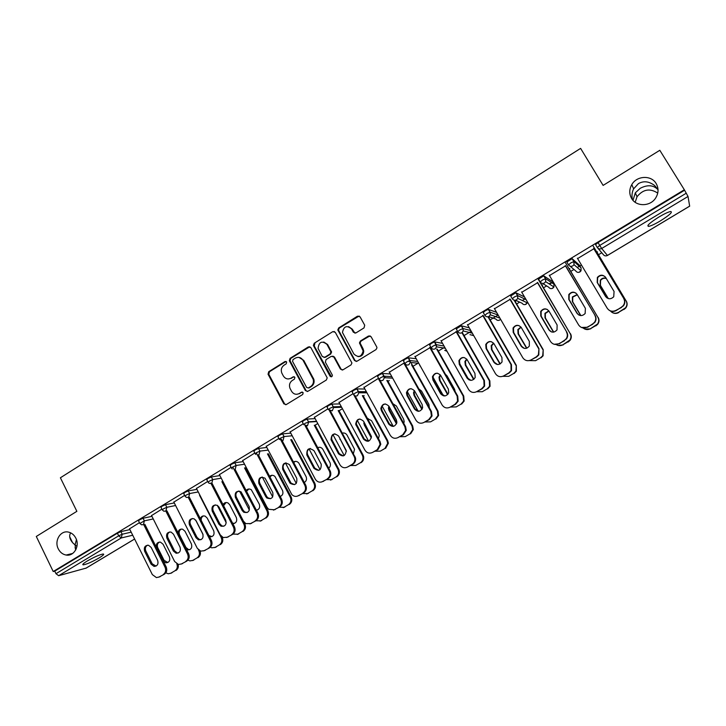 <?xml version="1.0" encoding="UTF-8"?>
<svg xmlns="http://www.w3.org/2000/svg" width="726" height="726" viewBox="0 0 726 726"><rect width="100%" height="100%" fill="white"/><g stroke="black" fill="none" stroke-linecap="round" stroke-linejoin="round"><path stroke-width="1.09" d="M76.965 546.306L75.077 544.981L75.631 550.072M75.831 538.157C80.032 545.997 73.925 556.606 66.148 555.045C62.708 554.419 60.086 552.359 58.289 548.874C53.969 540.779 60.63 529.935 68.634 532.14C71.774 532.929 74.17 534.935 75.831 538.157M656.141 183.524C658.836 188.361 658.636 193.234 655.56 198.162C650.16 206.674 636.257 206.819 631.629 198.507C629.097 193.987 629.152 189.35 631.792 184.604C636.766 175.61 651.276 174.902 656.141 183.524M286.67 362.011L284.982 361.539L268.729 371.703L268.048 374.226L283.857 403.847L286.28 404.563L302.697 394.499L303.159 392.675L301.453 392.185L299.321 393.492C296.144 395.008 293.549 394.263 291.534 391.241L289.955 388.228C288.894 384.998 289.674 382.402 292.315 380.442L294.438 379.126L294.892 377.302L293.195 376.821L291.072 378.137C287.913 379.671 285.327 378.936 283.321 375.932L281.77 372.973C280.69 369.743 281.47 367.138 284.102 365.151L286.216 363.835L286.67 362.011M286.044 361.439L269.464 371.739L268.783 374.262L284.574 403.837L285.79 404.763M302.424 392.058L299.321 393.492M294.212 376.712L291.072 378.137M632.999 200.358L635.332 192.817L640.259 188.279C647.574 184.513 653.5 184.994 658.028 189.713M658.028 189.677L654.68 185.566C649.053 181.309 643.635 180.665 638.417 183.633L633.616 188.851C631.956 192.281 631.556 195.893 632.446 199.686M70.649 532.839C68.906 535.743 69.551 539.001 72.564 542.631L75.077 544.981L76.43 539.581M658.918 217.01C649.752 222.828 646.322 225.958 648.627 226.394C651.022 225.94 654.925 224.125 660.315 220.931C669.472 215.15 672.929 212.001 670.679 211.502C668.274 211.956 664.354 213.789 658.918 217.01M87.247 560.998C83.172 563.521 81.893 564.801 83.399 564.846C87.102 564.102 92.365 561.779 99.19 557.877C103.301 555.354 104.598 554.056 103.083 554.002C99.417 554.737 94.135 557.069 87.247 560.998M364.025 327.898L364.715 325.23L360.051 316.817L357.528 316.164L338.715 327.925L337.817 329.931L354.497 360.541L357.01 361.23L376.032 349.578L376.975 347.854L376.721 346.901L371.059 336.673L368.509 336.002L360.386 341.02L359.461 342.881L363.136 350.967C361.503 356.965 358.426 357.991 353.907 354.016L342.463 332.463C343.806 326.192 346.846 325.03 351.584 328.978L353.399 332.263L355.921 332.935L364.025 327.898M53.216 571.525L36.3 536.46L76.865 511.331L60.394 477.781L580.609 148.385L603.115 185.402L659.807 150.291L684.337 189.758L53.216 571.525L54.731 571.126L55.975 573.694L118.692 535.833L117.394 533.229L54.731 571.126M310.828 347.572L308.378 346.901L290.091 358.335L289.329 360.704L305.419 390.624L307.869 391.332L326.355 380.016L327.208 377.874L310.828 347.572M314.231 343.244L332.78 331.637L335.267 332.308L351.928 362.982L351.012 364.906L342.962 369.833L340.467 369.135L333.824 356.983L331.337 356.303L326.056 359.57L325.384 362.201L332.399 375.215C332.127 376.921 331.337 377.239 330.049 376.186L313.387 345.422L314.231 343.244L332.78 331.637M86.095 568.104L58.634 575.7L55.975 573.694M684.337 189.758L688.021 196.465L689.655 206.13M635.159 202.282L637.029 196.746C643.064 189.232 649.97 188.025 657.738 193.116M601.754 252.766L598.478 254.735M581.426 264.99L579.883 265.916M579.294 266.27L577.252 267.504M573.985 269.464L570.79 271.388M553.248 281.933L552.785 282.214M551.851 282.777L549.564 284.147M546.624 285.917L543.511 287.795M524.816 299.03L522.339 300.519M519.671 302.134L516.631 303.958M498.154 315.066L493.462 317.888M493.108 318.106L490.15 319.885M471.228 331.256L464.05 335.575M444.702 347.209L438.332 351.048M418.566 362.927L412.976 366.294M389.281 380.542L387.983 381.322M364.171 395.643L363.345 396.133M342.427 408.72L339.051 410.744M317.77 423.539L315.102 425.155M129.546 528.855L139.456 522.666M568.503 264.808L566.843 262.022L572.115 258.674L579.439 265.162M597.28 247.484L595.583 244.653L598.033 242.566L599.758 245.424L686.242 193.216M684.446 190.312L598.033 242.566M117.394 533.229L120.897 531.632L129.909 529.581M569.284 268.865L569.819 268.538L568.957 268.584M549.482 275.553L565.472 265.897M512.275 298.685L510.696 295.972L515.823 292.732L524.517 296.952M515.179 301.453L515.696 301.136L514.734 301.254M494.506 308.75L510.024 299.384M457.752 331.528L456.246 328.887L461.246 325.765L469.286 327.853M441.163 340.948L456.218 331.864M404.845 363.408L403.411 360.831L405.126 359.234L408.302 357.8L416.216 358.726M410.308 361.566L407.894 361.312M389.381 372.211L404.491 362.764M404.001 363.39L404.627 363.009M353.498 394.354L352.128 391.84L353.644 390.361L356.92 388.9L364.888 389.027M358.617 391.895L357.537 391.886M339.06 402.513L353.108 393.646M303.631 424.401L302.315 421.951L303.659 420.59L307.025 419.093L315.129 418.621M290.173 431.97L303.268 423.739M255.153 453.641L253.882 451.209L255.098 449.957L258.52 448.432L266.823 447.47M242.665 460.611L254.817 452.997M208.026 482.073L206.783 479.659L207.908 478.498L211.357 476.946L219.896 475.575M196.483 488.471L207.709 481.447M162.197 509.716L160.99 507.32L162.025 506.24L165.501 504.67L174.276 502.937M151.553 515.578L161.898 509.117M139.755 523.255L138.557 520.86L139.555 519.825L143.049 518.246L151.943 516.349M173.859 502.111L184.64 495.377M184.958 495.994L183.732 493.58L184.803 492.464L188.27 490.903L196.927 489.342M219.415 474.641L231.095 467.326M231.422 467.952L230.169 465.538L231.34 464.322L234.77 462.789L243.192 461.618M266.251 446.39L278.875 438.468M279.22 439.121L277.931 436.689L279.211 435.373L282.605 433.867L290.799 433.141M314.44 417.341L328.007 408.802M328.379 409.482L327.045 407.005L328.47 405.58L331.791 404.11L339.822 403.919M364.035 387.466L378.582 378.264M378.981 378.99L377.584 376.449L379.19 374.906L382.42 373.473L390.352 373.954M384.281 376.812L382.484 376.712M415.081 356.702L429.919 347.745M431.099 347.591L429.629 344.986L431.444 343.316L434.575 341.901L442.515 343.344M467.635 324.967L482.917 315.746M488.716 317.389L489.233 317.08M488.734 316.917L488.217 317.226M484.805 315.229L483.271 312.552L485.277 310.755L488.326 309.376L496.584 312.334M521.785 292.279L537.539 282.768M542.032 285.282L542.558 284.964L541.641 285.037M540.171 281.879L538.556 279.129L543.747 275.835L552.35 281.488M550.163 283.258L549.101 283.857M577.606 258.574L593.85 248.773M596.953 252.194L597.498 251.877L596.681 251.886M288.376 378.954L291.77 378.164M296.816 394.291L300.01 393.492M309.82 346.719L290.799 358.399L290.028 360.758L306.1 390.633L307.298 391.559M293.032 359.579L292.569 361.403L306.617 387.466L308.332 387.956L310.592 386.577C313.033 384.825 313.913 382.439 313.215 379.399L303.069 360.35C301.045 357.346 298.44 356.62 295.273 358.181L293.032 359.579M298.985 357.401L303.758 360.405L313.886 379.417C314.576 382.457 313.705 384.844 311.263 386.586L309.004 387.974M334.305 331.473L333.415 331.746M332.753 356.103L334.468 357.047L341.093 369.18L342.245 370.088M314.893 343.325L314.231 345.948L331.419 376.83M326.963 344.423C321.954 340.458 318.986 341.774 318.07 348.389L322.317 356.566L324.794 357.246L330.067 353.979L330.947 351.91L326.963 344.423L327.617 344.505L323.751 342M324.041 357.501L324.794 357.246M327.617 344.505L331.591 351.974L330.711 354.043L325.448 357.31M348.553 326.6L352.201 329.087L354.987 333.207M357.954 356.575C361.539 356.647 363.472 354.805 363.735 351.039L363.082 348.816L362.492 348.743M370.051 335.82L360.985 341.111L360.06 342.962L363.082 348.816M359.152 316.01L339.341 328.034L338.452 330.031L355.105 360.595L356.221 361.494M163.35 561.243L165.891 562.841C169.249 562.496 170.419 560.499 169.403 556.851L163.078 544.255L160.464 542.122C157.288 542.104 155.927 543.856 156.408 547.386M165.818 572.823L168.241 573.776L170.81 573.213L174.884 570.836C177.189 569.175 177.843 566.861 176.845 563.893M170.81 573.213L174.884 570.836M159.457 542.05C157.388 543.338 156.825 545.235 157.769 547.758L164.067 560.309L167.833 562.523M171.89 572.859L170.492 573.377M178.206 564.429C178.723 567.088 177.979 569.111 175.955 570.491M156.036 566.089L152.206 563.821L145.808 550.998C144.846 548.429 145.409 546.487 147.514 545.172M144.837 524.29L166.136 566.825C167.37 569.955 166.762 572.424 164.312 574.239L158.731 577.179M164.312 574.239L159.048 577.016L156.435 577.587L152.333 574.602L129.464 528.7M143.694 524.544L165.029 567.169L166.136 566.825M151.072 564.156L144.665 551.306C143.657 547.404 144.937 545.38 148.521 545.253L151.18 547.431L157.624 560.309C158.649 564.029 157.46 566.071 154.048 566.416L151.072 564.156L152.206 563.821M163.196 574.593C165.646 572.778 166.263 570.3 165.029 567.169M186.482 549.473L187.58 549.909C191.147 549.763 192.426 547.758 191.41 543.919L184.994 531.26L182.634 529.2C180.066 528.773 178.523 529.962 178.024 532.748M187.952 560.127L189.885 560.917L192.835 560.372L196.964 557.967C199.414 556.17 200.022 553.729 198.788 550.644L199.269 550.499M198.334 549.745L198.788 550.644M192.835 560.372L196.964 557.967M181.346 529.054C179.186 530.334 178.596 532.267 179.567 534.835L185.947 547.449L188.624 549.609L189.758 549.664M193.878 560.055L192.444 560.581M200.086 550.934C200.939 553.82 200.24 556.062 197.998 557.65M209.56 536.786C213.335 536.841 214.724 534.844 213.716 530.806L207.209 518.092L205.159 516.15C202.863 515.478 201.247 516.313 200.303 518.654M195.621 520.007L203.053 534.581M210.349 547.232L211.747 547.84L215.159 547.368L219.343 544.936C221.82 543.102 222.437 540.643 221.194 537.549L222.011 536.922M199.541 495.259L221.194 537.549M215.159 547.368L219.343 544.936M203.534 515.877C201.755 516.767 200.984 518.291 201.229 520.46M208.897 535.498L211.965 536.632M216.166 547.068L214.678 547.613M222.183 537.267C223.426 540.353 222.809 542.812 220.341 544.636M232.846 523.691C236.222 523.174 237.384 521.114 236.322 517.511L229.725 504.742L228.046 502.991C225.94 502.065 224.261 502.601 223.018 504.606M217.246 505.296L226.24 522.784M233.001 534.118L237.792 534.182L242.03 531.713C244.544 529.871 245.17 527.385 243.909 524.272L244.862 524.018L222.882 481.501M221.893 481.674L243.909 524.272M237.792 534.182L242.03 531.713M226.031 502.528L223.59 505.713M232.547 523.101L234.471 523.419M238.754 533.909L237.22 534.472M244.862 524.018C246.114 527.121 245.497 529.599 242.983 531.441M256.387 510.251C259.363 509.325 260.316 507.256 259.236 504.044L251.305 489.741C249.363 488.553 247.63 488.807 246.114 490.504M239.544 491.139L249.372 510.079M255.906 520.796L260.725 520.823L265.026 518.319C267.576 516.449 268.212 513.944 266.932 510.814L267.84 510.587L245.488 467.744M244.535 467.889L266.932 510.814M260.725 520.823L265.026 518.319M248.846 488.997L246.522 491.293M256.251 509.997L257.285 510.033M261.65 520.569L260.053 521.15M267.84 510.587C269.119 513.709 268.484 516.204 265.943 518.065M280.2 496.52C282.777 495.295 283.53 493.253 282.468 490.386L274.918 476.438C273.139 474.94 271.37 474.895 269.6 476.32M262.277 477.036L272.704 496.938M279.093 507.265L283.984 507.274L288.34 504.733C290.926 502.837 291.571 500.314 290.273 497.174L291.144 496.965L268.393 453.777M267.477 453.895L290.273 497.174M283.984 507.274L288.34 504.733M271.987 475.276L269.9 476.891M284.873 507.047L283.194 507.637M291.144 496.965C292.442 500.105 291.798 502.619 289.22 504.506M178.342 552.976L177.208 552.922L174.476 550.707L167.987 537.821C166.998 535.198 167.597 533.238 169.784 531.922M166.953 510.85L188.606 553.675C189.849 556.815 189.232 559.31 186.745 561.144L181.073 564.138M186.745 561.144L181.464 563.93L178.46 564.483L174.657 561.534L151.471 515.406M165.837 511.077L187.526 553.992L188.606 553.675M173.378 551.025L166.88 538.111C165.882 533.991 167.279 531.976 171.082 532.076L173.487 534.182L180.012 547.114C181.046 551.043 179.749 553.085 176.109 553.239L173.378 551.025L174.476 550.707M185.665 561.479C188.152 559.637 188.778 557.141 187.526 553.992M200.957 539.69L199.478 539.536L197.055 537.422L190.475 524.471C189.468 521.785 190.094 519.789 192.372 518.491M189.368 497.219L211.375 540.344C212.636 543.502 212.01 546.016 209.487 547.876L203.716 550.907M209.487 547.876L204.197 550.671L200.712 551.143L197.281 548.284L173.777 501.938M188.234 497.301L210.34 540.634L211.375 540.344M195.993 537.703L189.404 524.735C188.424 520.351 189.958 518.364 194.014 518.763L196.102 520.751L202.717 533.746C203.734 537.921 202.309 539.953 198.416 539.835L195.993 537.703L197.055 537.422M208.453 548.184C210.976 546.315 211.602 543.801 210.34 540.634M223.871 526.214L221.984 525.914L219.942 523.936L213.262 510.932C212.237 508.182 212.909 506.158 215.277 504.86M212.083 483.38L234.462 526.831C235.75 529.998 235.106 532.53 232.556 534.418L226.666 537.503M232.556 534.418L227.238 537.222L223.172 537.539L220.232 534.844L196.383 488.289M210.794 483.062L233.463 527.094L234.462 526.831M218.916 524.199L212.237 511.168C211.311 506.467 213.008 504.525 217.319 505.332L219.025 507.129L225.741 520.188C226.721 524.671 225.133 526.668 220.967 526.178L218.916 524.199L219.942 523.936M231.558 534.699C234.117 532.811 234.752 530.279 233.463 527.094M247.103 512.547L244.726 511.993L243.146 510.278L236.377 497.201C235.324 494.379 236.041 492.328 238.518 491.048M235.097 469.323L257.875 513.119C259.182 516.313 258.538 518.863 255.942 520.769L249.925 523.909M255.942 520.769L250.606 523.582L245.824 523.627L243.5 521.223L219.316 474.441M233.291 467.916L256.922 513.364L257.875 513.119M242.166 510.514L235.387 497.41C234.552 492.337 236.422 490.477 241.014 491.82L249.082 506.439C249.998 511.295 248.219 513.228 243.745 512.229L242.166 510.514L243.146 510.278M254.989 521.023C257.585 519.117 258.229 516.558 256.922 513.364M270.662 498.689L267.731 497.737L266.687 496.412L259.817 483.28C258.737 480.385 259.5 478.307 262.086 477.046M258.302 454.803L281.624 499.216C282.94 502.428 282.287 504.997 279.664 506.93L273.511 510.124M279.664 506.93L274.301 509.752L268.702 509.325L267.095 507.401L242.557 460.402M256.233 452.806L280.708 499.434L281.624 499.216M265.743 496.62L258.864 483.462C258.175 477.953 260.244 476.211 265.063 478.234L272.758 492.491C273.539 497.809 271.551 499.624 266.796 497.954L265.743 496.62L266.687 496.412M278.748 507.156C281.379 505.223 282.033 502.655 280.708 499.434M304.312 482.491C306.481 481.066 307.053 479.078 306.027 476.537L298.84 463.088C297.279 461.246 295.482 460.892 293.458 462.026M285.472 463.034L296.272 483.452M302.606 493.544L307.57 493.535L311.989 490.957C314.603 489.043 315.256 486.502 313.941 483.334L314.766 483.153L291.607 439.602M290.727 439.693L313.941 483.334M307.57 493.535L311.989 490.957M295.455 461.364L293.685 462.444M308.405 493.335L306.644 493.952M314.766 483.153C316.082 486.311 315.429 488.843 312.815 490.758M294.529 484.641L291.053 483.117L283.585 469.168C282.487 466.183 283.294 464.068 286.008 462.834M281.361 439.212L305.71 485.122C307.044 488.344 306.381 490.939 303.722 492.89L297.415 496.148M303.722 492.89L298.341 495.731C295.972 496.902 293.812 496.52 291.852 494.578L266.133 446.163M280.009 438.468L304.838 485.304L305.71 485.122M289.656 482.545L282.677 469.314C282.205 463.324 284.465 461.754 289.447 464.604L296.771 478.352C297.342 484.188 295.137 485.839 290.164 483.307L289.656 482.545L290.554 482.363M302.842 493.099C305.519 491.139 306.181 488.544 304.838 485.304M328.715 468.17C330.43 466.709 330.856 464.885 330.012 462.689L322.934 449.476C321.618 447.443 319.885 446.826 317.716 447.624M309.058 448.967L320.102 469.658M326.446 479.632L331.473 479.596L335.957 476.991C338.461 475.212 339.196 472.789 338.153 469.74L337.935 469.305L338.724 469.15L315.12 425.191M314.285 425.255L337.935 469.305M331.473 479.596L335.957 476.991M332.272 479.423L330.412 480.067M338.724 469.15L338.933 469.586C339.977 472.635 339.251 475.04 336.746 476.819M318.741 470.384L314.775 468.143L307.688 454.848C306.572 451.763 307.434 449.63 310.292 448.423M306.209 426.135L330.348 471.256C331.41 474.377 330.666 476.837 328.116 478.652L321.645 481.973M328.116 478.652L322.716 481.501C319.794 482.835 317.362 482.128 315.42 479.378L290.046 431.725M305.21 425.953L329.314 470.974L330.13 470.82M313.913 468.261L306.826 454.966C306.572 448.586 308.967 447.171 314.013 450.701L321.228 464.204C321.282 470.466 318.85 471.827 313.931 468.288L314.757 468.107M327.29 478.833C329.849 477.009 330.593 474.541 329.522 471.419L329.314 470.974M339.378 437.488L346.393 451.409M353.417 453.55L354.542 449.267L347.064 435.173C345.93 433.368 344.36 432.669 342.363 433.104M333.025 434.783L344.215 455.547M350.622 465.52L355.731 465.475L360.268 462.825C362.419 461.391 363.29 459.34 362.864 456.663L362.283 455.075L363.018 454.957L338.942 410.544M336.074 406.732L336.465 407.449M338.162 410.58L362.283 455.075M355.731 465.475L360.268 462.825M343.443 432.95L342.463 433.286M363.018 454.957L363.608 456.536C364.025 459.204 363.163 461.255 361.022 462.68M343.271 455.928L339.314 453.641L331.836 439.611C331.21 436.68 332.245 434.738 334.931 433.803M330.502 411.17L355.513 457.934C355.94 460.656 355.059 462.752 352.872 464.213L347.455 467.063L352.092 464.359C354.288 462.889 355.168 460.792 354.733 458.061L354.143 456.436L354.914 456.309M347.455 467.063C344.387 468.452 341.873 467.68 339.931 464.758L314.304 417.078M329.441 410.744L354.143 456.436M338.516 453.768L331.02 439.711C331.473 433.731 334.005 432.524 338.615 436.081L346.248 450.492C345.503 456.264 342.926 457.353 338.516 453.768L339.314 453.641M363.844 421.742L364.28 424.973L371.358 437.959M378.437 438.613L379.253 435.618L378.709 433.803L371.53 420.672L367.429 418.466M357.383 420.499L368.608 441.136M375.142 451.218L380.324 451.145L384.934 448.459L387.693 443.323L386.967 440.646L387.666 440.555L363.073 395.643M360.141 391.641L360.758 392.775M362.338 395.643L386.967 440.646M380.324 451.145L384.934 448.459M367.973 418.448L367.474 418.557M364.47 422.886L371.467 436.743M387.666 440.555L388.392 443.223L385.633 448.341M368.146 441.263L364.234 438.976L356.457 424.138C356.257 421.398 357.428 419.673 359.96 418.984M355.087 395.87L380.061 441.589L380.796 444.321L377.983 449.557L372.547 452.425L377.248 449.675L380.07 444.43L379.326 441.689L380.061 441.589M372.547 452.425C369.434 453.832 366.884 453.069 364.915 450.129L338.906 402.222M353.616 394.563C354.606 396.024 355.885 396.387 357.446 395.661L358.844 392.766L358.408 391.632L355.141 393.093L353.616 394.563L379.326 441.689M363.472 439.067L355.676 424.202C356.747 418.702 359.379 417.722 363.581 421.252L371.458 436.544C370.097 441.762 367.438 442.597 363.472 439.067L364.234 438.976M388.873 406.161L388.428 408.221L388.991 410.317L396.496 423.902M403.738 423.349L404.191 421.67L403.629 419.156L396.342 405.961L392.929 403.738M382.139 406.124L393.283 426.398M400.017 436.707L405.271 436.607L409.945 433.885L412.704 429.62L412.005 426.008L412.658 425.944L387.512 380.469M384.49 376.231L385.343 377.774M386.813 380.433L412.005 426.008M405.271 436.607L409.945 433.885M389.281 406.905L389.68 410.281L396.768 423.149M412.658 425.944L413.357 429.547L410.598 433.803M393.356 426.38L389.508 424.084L382.121 410.635L381.549 408.502C381.704 405.952 382.983 404.436 385.379 403.937M379.898 380.115L405.571 426.661L406.279 430.346L403.465 434.692L398.011 437.56L402.785 434.774L405.607 430.418L404.89 426.725L405.571 426.661M398.011 437.56C394.844 438.994 392.267 438.232 390.261 435.291L363.862 387.149M378.264 378.455L404.89 426.725M388.8 424.147L381.395 410.671L380.823 408.529C382.375 403.511 385.07 402.73 388.9 406.206L396.342 419.71L396.904 422.287C395.098 426.97 392.394 427.596 388.8 424.147L389.508 424.084M414.365 390.561L413.511 392.775L414.056 395.452L421.915 409.419M429.329 407.694L428.912 404.291L421.516 391.033L418.893 388.954M407.34 391.668L418.24 411.315M425.245 421.978L430.572 421.86L435.319 419.093L437.987 415.535L437.415 411.161L438.014 411.125L411.415 363.49M411.597 364.915L437.415 411.161M410.344 361.575L409.782 360.568M430.572 421.86L435.319 419.093M414.682 391.087L414.156 392.775L414.7 395.452L422.214 408.929M438.014 411.125L438.586 415.49L435.927 419.047M418.893 411.279L415.154 408.983L407.658 395.47L407.105 392.73C407.522 390.352 408.892 389.009 411.215 388.691M404.482 363.1L431.453 411.497L432.043 415.962L429.32 419.601L423.848 422.487L428.694 419.655L431.407 416.007L430.827 411.533L431.453 411.497M423.848 422.487C420.635 423.939 418.022 423.185 415.98 420.227L389.181 371.857M403.801 363.027L430.827 411.533M414.501 409.01L406.987 395.47L406.424 392.73C408.33 388.138 411.061 387.548 414.6 390.942L422.151 404.509L422.65 407.685C420.517 411.923 417.804 412.368 414.501 409.01L415.154 408.983M440.301 374.879L439.012 377.193L439.493 380.379L447.643 394.599M455.148 391.532L454.558 389.209L447.062 375.886L445.401 374.217M432.56 376.404L443.459 395.842M450.846 407.041L456.255 406.905L461.064 404.101L463.587 401.07L463.188 396.097L463.742 396.087L437.252 349.133M436.653 349.043L463.188 396.097M456.255 406.905L461.064 404.101M440.573 375.269L439.611 377.23L440.083 380.406L447.933 394.263M463.742 396.087L464.141 401.061L461.618 404.073M444.775 395.942L441.19 393.655L433.576 380.079L433.086 376.83C433.731 374.58 435.192 373.373 437.469 373.218M430.346 347.482L457.734 396.124L458.142 401.206L455.565 404.291L450.066 407.186L454.984 404.309L457.561 401.215L457.153 396.124L457.734 396.124M450.066 407.186C446.817 408.665 444.149 407.912 442.089 404.945L414.882 356.339M429.71 347.382L457.153 396.124M440.573 393.655L432.95 380.043L432.46 376.785C434.629 372.574 437.37 372.129 440.682 375.451L448.341 389.082L448.732 392.748C446.381 396.614 443.668 396.913 440.573 393.655L441.19 393.655M466.691 359.071L464.912 361.484L465.293 365.078L473.67 379.471M459.358 363.045L468.869 379.843M476.528 391.731L482.3 391.722L487.191 388.873L489.56 386.268L489.342 380.805L489.841 380.832L462.507 332.862M461.954 332.735L489.342 380.805M482.3 391.722L487.191 388.873M466.927 359.37L465.457 361.548L465.838 365.142L473.942 379.244M489.841 380.832L490.059 386.286L487.69 388.891M470.983 380.37L467.608 378.101L459.876 364.452L459.485 360.777C460.32 358.599 461.89 357.519 464.177 357.546M456.59 331.637L484.396 380.506L484.623 386.087L482.2 388.746L476.683 391.65L481.674 388.737L484.097 386.069L483.87 380.478L484.396 380.506M476.683 391.65C473.379 393.156 470.675 392.412 468.579 389.435L440.963 340.594M456.019 331.501L483.87 380.478M467.045 378.065L459.304 364.388L458.914 360.704C461.273 356.811 464.023 356.484 467.145 359.724L474.931 373.427L475.185 377.493C472.68 381.05 469.967 381.241 467.045 378.065L467.608 378.101M493.562 343.117L491.203 345.612L491.475 349.56L499.987 364.025M502.8 376.313L508.735 376.322L513.699 373.427L515.923 371.149L516.322 365.36L488.516 317.044M487.963 316.781L515.877 365.296M508.735 376.322L513.699 373.427M493.762 343.371L491.693 345.712L491.965 349.651L500.25 363.88M516.322 365.36L516.367 371.204L514.144 373.482M497.519 364.525L494.415 362.31L486.565 348.598L486.293 344.569C487.318 342.409 489.015 341.438 491.357 341.674M483.235 315.556L511.467 364.661L511.512 370.65L509.235 372.973L503.699 375.886L508.772 372.928L511.04 370.596L510.995 364.597L511.467 364.661M503.699 375.886C500.35 377.411 497.6 376.685 495.477 373.681L467.435 324.604M482.708 315.374L510.995 364.597M493.916 362.238L486.048 348.498L485.776 344.46C488.28 340.821 491.03 340.594 494.016 343.761L501.92 357.528L502.047 361.929C499.424 365.242 496.711 365.341 493.916 362.238L494.415 362.31M520.941 327.036L517.874 329.568L518.037 333.806L526.595 348.262M529.336 360.577L535.57 360.686L540.598 357.755L542.694 355.74L543.202 349.651L514.979 301.108M514.081 300.137L542.812 349.551M535.57 360.686L540.598 357.755M521.105 327.263L518.319 329.704L518.482 333.942L526.84 348.181M543.202 349.651L543.084 355.822L540.997 357.836M524.353 348.398L521.64 346.284L513.663 332.499L513.5 328.17C514.752 325.974 516.594 325.121 519.036 325.611M510.278 299.221L538.946 348.571L538.819 354.896L536.686 356.956L531.133 359.878L536.278 356.874L538.411 354.805L538.946 348.571M531.133 359.878C527.72 361.439 524.943 360.713 522.774 357.7L494.297 308.378M509.806 299.012L538.538 348.471M521.195 346.175L513.209 332.363L513.046 328.025C515.66 324.604 518.409 324.449 521.295 327.562L529.318 341.392L529.318 346.075C526.604 349.188 523.9 349.224 521.195 346.175L521.64 346.284M548.82 310.846L544.954 313.323L544.999 317.816L553.484 332.136M556.261 344.596C558.376 345.93 560.554 346.003 562.804 344.823L569.874 340.031C571.226 337.917 571.317 335.757 570.155 333.57L541.823 284.928M537.757 278.43L570.155 333.57M562.804 344.823L567.904 341.846M548.947 311.055L545.335 313.505L545.389 317.988L553.711 332.1M563.149 344.932L558.122 345.458M570.491 333.697C571.643 335.884 571.553 338.035 570.209 340.158L568.249 341.964M551.479 331.936L549.273 330.012L541.179 316.164L541.124 311.572C542.631 309.285 544.663 308.568 547.232 309.403M537.73 282.65L566.852 332.236C568.041 334.477 567.941 336.683 566.561 338.842L559.347 343.743L554.192 344.278M564.556 340.694L558.975 343.625C555.517 345.213 552.695 344.487 550.499 341.465L521.577 291.906M537.322 282.396L566.852 332.236M548.883 329.867L540.77 315.982L540.725 311.381C543.438 308.142 546.188 308.051 548.983 311.109L557.132 325.012L557.014 329.922C554.228 332.88 551.515 332.862 548.883 329.867L549.273 330.012M564.202 340.576L566.216 338.724C567.596 336.546 567.687 334.341 566.498 332.1M577.215 294.584L572.424 296.88L572.369 301.589L580.664 315.583M583.205 328.061C585.446 329.822 587.851 330.04 590.447 328.715L597.489 324.05C598.986 321.872 599.122 319.64 597.906 317.344L569.075 268.511M565.01 261.941L597.906 317.344M590.447 328.715L595.629 325.693M577.324 294.783L572.75 297.097L572.696 301.798L580.864 315.592M590.737 328.86L584.748 329.05M598.179 317.516C599.395 319.803 599.259 322.035 597.761 324.204L595.91 325.847M578.912 315.084L577.333 313.487L569.111 299.566L569.166 294.756C570.999 292.333 573.25 291.779 575.936 293.086M565.608 265.816L595.184 315.647C596.427 317.997 596.282 320.275 594.757 322.507L587.561 327.272L581.435 327.462M592.852 324.186L587.261 327.117C583.749 328.733 580.873 328.025 578.64 324.985L549.264 275.19M565.255 265.535L595.184 315.647M577.007 313.305L568.767 299.357L568.821 294.529C571.616 291.425 574.375 291.389 577.106 294.402L585.383 308.368L585.156 313.487C582.297 316.318 579.584 316.255 577.007 313.305L577.333 313.487M592.561 324.023L594.467 322.344C596.001 320.112 596.146 317.816 594.893 315.474M606.192 278.33C603.814 277.586 601.845 278.212 600.311 280.218L600.157 285.118L608.17 298.54M610.421 310.973C612.708 313.396 615.403 313.868 618.507 312.371L625.531 307.797C627.164 305.564 627.355 303.259 626.084 300.873L596.745 251.84M592.67 245.206L626.084 300.873M618.507 312.371L623.77 309.303M606.319 278.539C603.978 277.876 602.063 278.512 600.574 280.463L600.42 285.363L608.324 298.595M618.733 312.552C616.238 313.841 613.878 313.696 611.637 312.116M626.302 301.081C627.563 303.459 627.382 305.764 625.748 307.987L623.988 309.485M606.7 297.769L597.48 282.723L597.634 277.704C599.876 275.109 602.371 274.773 605.112 276.697M593.913 248.728L623.961 298.803C625.258 301.236 625.068 303.595 623.398 305.873L616.22 310.556C613.661 311.881 611.238 311.726 608.951 310.111M621.592 307.416L615.975 310.365C612.408 311.998 609.495 311.3 607.226 308.251L577.388 258.202M593.623 248.401L623.961 298.803M605.566 296.48L597.199 282.468L597.353 277.441C600.211 274.464 602.979 274.464 605.656 277.441L614.069 291.471L613.733 296.771C610.829 299.493 608.107 299.402 605.566 296.48L605.829 296.707M621.365 307.216L623.171 305.673C624.841 303.386 625.032 301.027 623.734 298.586M285.69 361.593L284.982 361.539M302.134 392.185L301.453 392.185M293.894 376.848L293.195 376.821M85.741 568.313L134.6 539.01M132.722 535.234L121.287 537.948L58.634 575.7M120.897 531.632L122.195 534.236L121.287 537.948L118.692 535.833L122.195 534.236L131.188 532.149M688.021 196.465L601.682 248.492L607.426 255.443L689.7 206.102M606.328 255.851L607.444 255.434M599.758 245.424L601.682 248.492C599.894 249.354 598.433 249.018 597.289 247.502L599.758 245.424M143.049 518.246L144.356 520.86L139.864 523.473L141.615 524.816L143.439 524.608L144.356 520.86L153.231 518.927M165.501 504.67L166.835 507.292L175.592 505.523M188.27 490.903L189.622 493.544L198.262 491.938M211.357 476.946L212.727 479.596L221.249 478.18M234.77 462.789L236.159 465.457L244.562 464.232M258.52 448.432L259.926 451.109L268.212 450.102M282.605 433.867L284.038 436.562L292.206 435.781M307.044 419.093L308.496 421.797L316.554 421.271M331.836 404.11L333.307 406.823L341.265 406.578M356.992 388.9L358.481 391.623L366.358 391.695M382.52 373.463L384.036 376.204L391.831 376.64M408.42 357.8L409.963 360.559L417.722 361.412M434.72 341.91L436.281 344.678L444.04 346.03M461.409 325.765L462.997 328.551L470.829 330.548M500.595 319.286L499.778 320.003C498.163 320.765 496.847 320.438 495.822 319.013L488.598 316.59M488.507 309.385L490.123 312.18L498.136 315.03M525.279 304.557L527.303 302.86L526.096 304.221C524.462 304.993 523.128 304.666 522.085 303.232L515.46 300.21M516.023 292.75L517.656 295.564L526.087 299.647M551.914 288.567L553.965 286.97L552.804 288.204C551.152 288.984 549.791 288.667 548.738 287.224L542.585 283.421M543.965 275.862L545.625 278.684L553.902 284.12L552.314 281.425M578.921 272.332L581.027 270.807L579.911 271.941C578.232 272.749 576.852 272.422 575.782 270.98L570.028 266.124M572.333 258.71L574.021 261.541L581.027 267.83L579.412 265.126M689.691 206.148L607.453 255.47C605.72 256.26 604.322 255.942 603.233 254.49L597.915 248.238M163.35 508.872L162.315 509.942L163.849 511.222L165.9 511.068L166.835 507.292L163.35 508.872M186.155 495.105L185.076 496.221L186.364 497.401L188.678 497.346L189.622 493.544L186.155 495.105M209.279 481.147L208.153 482.309L209.17 483.334L211.774 483.434L212.727 479.596L209.279 481.147M235.188 469.323L236.159 465.457L232.728 466.99L231.549 468.197L232.266 469.014M258.946 455.011L259.926 451.109L256.505 452.634L255.289 453.886L255.697 454.431M283.04 440.491L284.038 436.562L280.635 438.068L279.483 439.566M305.111 423.294L303.758 424.656L307.479 425.763L308.632 422.087L305.111 423.294M329.94 408.302L328.506 409.718L332.281 410.816L333.588 407.54L333.261 406.823L329.94 408.302M366.966 392.811L358.844 392.766L356.92 388.9M380.714 377.656L379.09 379.19C380.097 380.66 381.395 381.014 382.983 380.27L384.408 377.729L384.036 376.204L380.714 377.656M406.66 361.993L404.945 363.59C405.97 365.06 407.286 365.414 408.892 364.661L410.326 362.419L409.963 360.559L406.66 361.993M420.327 366.058L419.837 365.713M433.005 346.093L431.19 347.745C432.224 349.224 433.567 349.578 435.201 348.807L436.598 346.828L436.281 344.678L433.005 346.093M447.016 351.293L444.739 350.34M459.74 329.949L457.825 331.673C458.886 333.152 460.239 333.506 461.899 332.717L463.261 330.965L462.997 328.551L459.74 329.949M473.724 335.621L469.985 334.65M486.892 313.559L484.877 315.347C485.948 316.845 487.318 317.189 489.006 316.391L490.322 314.812L490.123 312.18L486.892 313.559M514.453 296.916L512.329 298.776C513.418 300.274 514.816 300.618 516.531 299.802L517.792 298.377L517.656 295.564L514.453 296.916M515.823 292.732L517.466 295.546L517.792 298.377L527.303 302.86L527.53 302.116M542.449 280.018L540.217 281.951C541.315 283.458 542.739 283.793 544.473 282.968L545.689 281.67L545.625 278.684L542.449 280.018M553.938 284.184L553.965 286.97L545.689 281.67L545.417 278.657L543.747 275.835M570.881 262.857L568.531 264.863C569.656 266.369 571.099 266.705 572.859 265.861L574.021 264.672L574.021 261.541L570.881 262.857M581.054 267.867L581.027 270.807L574.021 264.672L573.803 261.514L572.115 258.674M284.574 403.837L283.857 403.847M268.811 374.317L268.085 374.289M269.464 371.739L268.729 371.703M306.1 390.633L305.419 390.624M290.137 360.994L289.438 360.94M290.799 358.399L290.091 358.335M309.049 346.983L308.378 346.901M311.263 386.586L310.592 386.577M313.396 378.228L312.725 378.201M303.758 360.405L303.069 360.35M341.093 369.18L340.467 369.135M334.468 357.047L333.824 356.983M330.693 376.222L330.049 376.186M314.231 345.948L313.568 345.866M330.711 354.043L330.067 353.979M331.383 351.411L330.747 351.339M354.007 332.363L353.399 332.263M352.201 329.087L351.584 328.978M360.296 343.77L359.697 343.679M360.985 341.111L360.386 341.02M369.098 336.093L368.509 336.002M355.105 360.595L354.497 360.541M338.67 330.684L338.035 330.575M339.341 328.034L338.715 327.925M358.127 316.291L357.528 316.164M157.769 547.758L156.734 548.039M164.067 560.309L163.032 560.617M159.048 577.016L160.174 576.653M144.665 551.306L145.808 550.998M181.464 563.93L182.553 563.594M166.88 538.111L167.987 537.821M204.197 550.671L205.24 550.353M189.404 524.735L190.475 524.471M227.238 537.222L228.245 536.931M212.237 511.168L213.262 510.932M250.606 523.582L251.568 523.319M235.387 497.41L236.377 497.201M274.301 509.752L275.227 509.516M258.864 483.462L259.817 483.28M298.341 495.731L299.221 495.513M282.677 469.314L283.585 469.168M322.716 481.501L323.56 481.32M306.826 454.966L307.688 454.848M340.385 439.357L339.913 439.411M352.872 464.213L352.092 464.359M331.328 440.419L332.145 440.319M365.015 424.91L364.28 424.973M377.983 449.557L377.248 449.675M356.176 425.654L356.956 425.581M389.68 410.281L388.991 410.317M403.465 434.692L402.785 434.774M381.395 410.671L382.121 410.635M414.7 395.452L414.056 395.452M422.051 408.665L421.416 408.693M429.32 419.601L428.694 419.655M406.987 395.47L407.658 395.47M440.083 380.406L439.493 380.379M447.543 393.683L446.962 393.683M455.565 404.291L454.984 404.309M432.95 380.043L433.576 380.079M465.838 365.142L465.293 365.078M473.406 378.482L472.871 378.446M482.2 388.746L481.674 388.737M459.304 364.388L459.876 364.452M491.965 349.651L491.475 349.56M499.642 363.054L499.17 362.991M509.235 372.973L508.772 372.928M486.048 348.498L486.565 348.598M513.209 332.363L513.663 332.499M66.148 555.045L72.654 553.457M69.687 536.732L72.564 542.631M647.955 225.305L648.627 226.394M75.041 547.713L75.931 549.518M83.018 564.066L83.399 564.846M85.949 568.231L134.619 539.037M316.708 421.552L308.632 422.087L307.025 419.093M341.647 407.277L333.588 407.54L331.791 404.11M392.666 378.146L384.408 377.729L382.42 373.473M418.775 363.299L410.326 362.419L408.302 357.8M444.92 350.368L446.998 351.257M445.319 348.298L436.598 346.828L434.575 341.901M470.158 334.686L473.742 335.648M472.345 333.198L463.261 330.965L462.834 328.542L461.246 325.765M499.025 320.32L500.613 319.313M499.924 318.124L490.322 314.812L489.941 312.171L488.326 309.376M268.783 374.262L268.048 374.226M290.028 360.758L289.329 360.704M313.886 379.417L313.215 379.399M331.591 351.974L330.947 351.91M314.059 345.503L313.387 345.422M363.735 351.039L363.136 350.967M360.06 342.962L359.461 342.881M338.452 330.031L337.817 329.931M635.332 192.817L637.029 196.746M631.792 184.604L633.616 188.851M166.98 562.514L165.891 562.841M154.048 566.416L155.173 566.08M188.624 549.609L187.58 549.909M210.504 536.487L209.542 536.75M176.109 553.239L177.208 552.922M198.416 539.835L199.478 539.536M220.967 526.178L221.984 525.914M243.745 512.229L244.726 511.993M266.796 497.954L267.731 497.737M290.164 483.307L291.053 483.117M338.933 469.586L338.153 469.74M330.348 471.256L329.522 471.419M313.931 468.288L314.775 468.143M363.608 456.536L362.864 456.663M355.513 457.934L354.733 458.061M331.02 439.711L331.836 439.611M388.392 443.223L387.693 443.323M364.525 423.494L363.79 423.548M380.796 444.321L380.07 444.43M355.676 424.202L356.457 424.138M413.357 429.547L412.704 429.62M389.127 408.193L388.428 408.221M406.279 430.346L405.607 430.418M380.823 408.529L381.549 408.502M438.586 415.49L437.987 415.535M414.156 392.775L413.511 392.775M432.043 415.962L431.407 416.007M406.424 392.73L407.105 392.73M464.141 401.061L463.587 401.07M439.611 377.23L439.012 377.193M458.142 401.206L457.561 401.215M432.46 376.785L433.086 376.83M490.059 386.286L489.56 386.268M465.457 361.548L464.912 361.484M484.623 386.087L484.097 386.069M458.914 360.704L459.485 360.777M491.693 345.712L491.203 345.612M511.512 370.65L511.04 370.596M485.776 344.46L486.293 344.569M513.046 328.025L513.5 328.17"/></g></svg>
